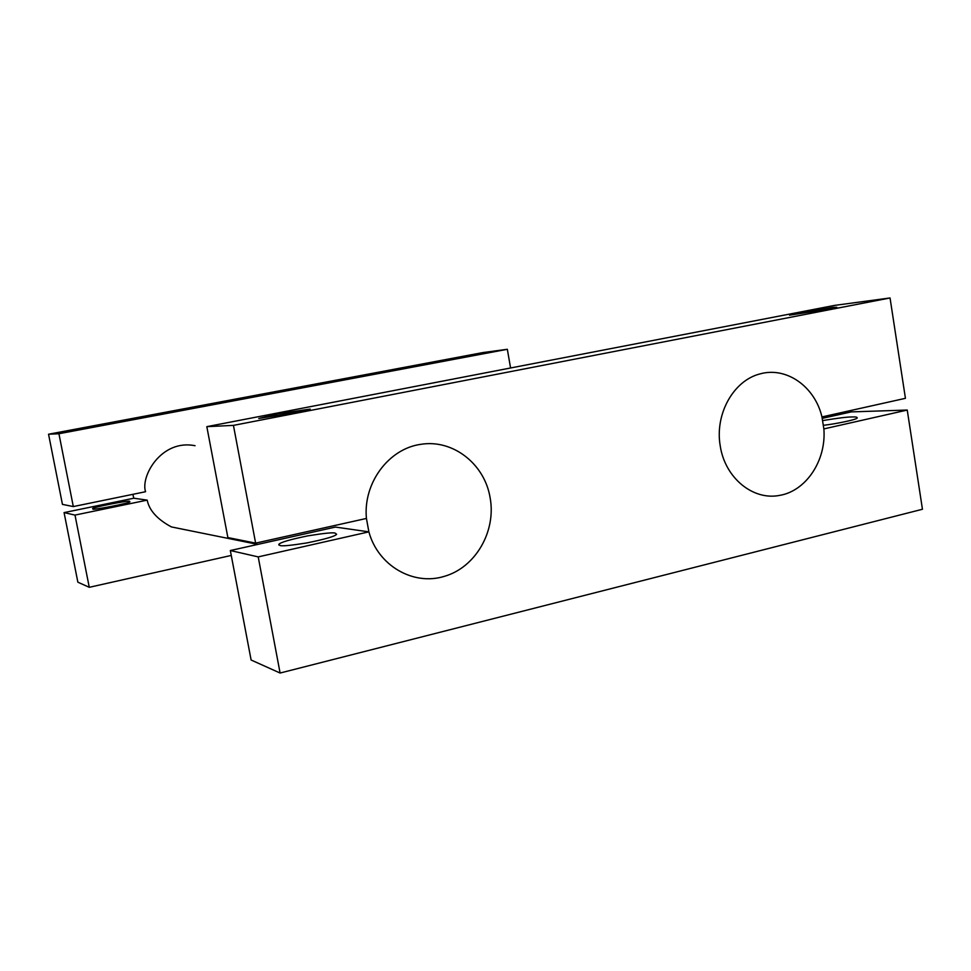 <?xml version="1.0" encoding="UTF-8"?>
<svg xmlns="http://www.w3.org/2000/svg" width="971" height="971" viewBox="0 0 971 971"><rect width="100%" height="100%" fill="white"/><g stroke="black" fill="none" stroke-linecap="round" stroke-linejoin="round"><path stroke-width="1.46" d="M132.857 494.336L133.816 498.22L147.179 500.126C149.267 510.443 157.338 519.376 171.406 526.925L186.104 529.911M368.883 531.853L335.42 527.071L230.333 550.533L258.213 556.893L368.883 531.853L366.431 518.441C362.948 483.17 388.655 448.651 420.868 444.317C452.947 439.062 484.626 463.968 490.1 497.65C496.387 531.149 475.681 567.38 444.475 576.301C413.549 586.108 378.047 565.814 368.883 531.853M195.05 445.713C161.55 438.941 140.394 476.142 145.553 491.727L73.311 506.571L62.447 504.386L48.55 434.231L483.06 352.546L507.335 349.293L510.576 367.985M233.441 425.383L255.628 543.129L227.869 537.57L206.823 426.657L834.611 305.392L890.043 297.963L233.441 425.383L206.823 426.657M258.213 556.893L280.097 673.037L922.45 509.253L907.242 410.053L851.264 411.898L822.303 418.355M280.097 673.037L251.113 660.013L230.333 550.533M255.628 543.129L366.431 518.441M258.772 418.477L292.55 412.978L310.198 409.094L278.022 413.755L258.772 418.477M832.936 307.322L789.508 315.187L828.069 309.179L836.832 307.297L832.936 307.322M823.869 428.915C826.442 460.594 805.979 491.095 779.555 495.404C752.877 500.72 725.021 477.829 720.239 445.98C714.644 414.168 733.433 380.547 760.038 373.896C786.461 366.407 814.887 386.579 821.964 416.923L905.433 398.316L890.043 297.963M821.964 416.923L823.857 428.915L907.242 410.053M280.036 545.484C281.711 546.345 290.608 545.496 306.715 542.959C325.115 539.221 335.092 536.332 336.621 534.281L335.116 533.103C333.029 532.326 323.913 533.249 307.758 535.871C289.698 539.609 280.049 542.461 278.823 544.415L280.036 545.484M823.505 425.298C835.958 423.914 856.082 419.727 857.114 418.149C857.648 417.154 855.924 416.765 851.931 416.972C847.367 416.911 837.645 418.113 822.765 420.577M77.862 582.187L64.074 512.603L74.998 515.091L89.271 587.309L77.862 582.187M133.816 498.22L64.074 512.603M79.064 429.206L112.721 422.992L79.064 429.206M48.55 434.231L58.928 433.734L507.335 349.293M474.139 354.876L444.754 360.265L474.139 354.876M58.928 433.734L73.311 506.571M147.179 500.126L74.998 515.091M231.268 555.436L89.271 587.309M93.095 508.938C89.623 510.892 133.161 502.626 129.786 501.655L129.398 501.424C132.347 499.567 89.247 507.809 92.779 508.719L93.095 508.938M171.406 526.925L257.764 544.403M278.823 544.415L278.944 545.083"/></g></svg>

